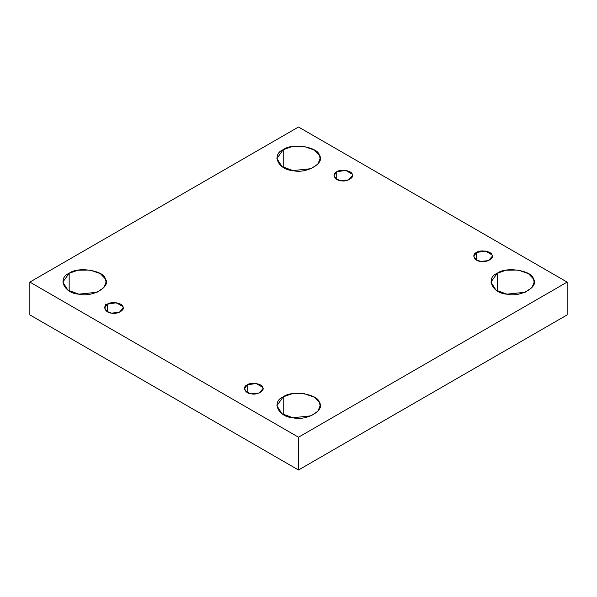 <?xml version="1.0" encoding="UTF-8"?>
<svg xmlns="http://www.w3.org/2000/svg" width="597" height="597" viewBox="0 0 597 597"><rect width="100%" height="100%" fill="white"/><g stroke="black" fill="none" stroke-linecap="round" stroke-linejoin="round"><path stroke-width="0.9" d="M336.723 171.772L334.007 175.555L336.193 179.003L340.88 180.719L348.678 179.898L352.543 175.555L352.223 174.167L345.67 170.384L336.723 171.772L336.723 179.331L336.723 171.772C340.312 168.787 351.7 170.555 352.223 174.167C354.902 177.451 346.558 182.264 340.88 180.719C334.618 180.413 331.566 173.839 336.723 171.772M283.209 167.354L283.209 149.698L276.881 158.526L281.971 166.57L292.903 170.585L311.112 168.667L317.917 164.026L320.119 158.526L319.388 155.295L314.365 150.048L304.097 146.466L292.105 146.601L283.209 149.698L283.209 167.354M105.811 305.388L105.341 304.097M69.162 290.933L69.162 273.277L62.834 282.105L67.924 290.149L78.856 294.164L97.065 292.246L103.871 287.605L106.072 282.105L105.341 278.874L100.318 273.627L90.05 270.045L78.058 270.18L69.162 273.277L69.162 290.933M107.385 304.171L104.676 307.955L106.856 311.403L111.542 313.127L119.34 312.306L123.206 307.955L122.892 306.574L116.34 302.791L107.385 304.171L107.385 311.738L107.385 304.171C110.975 301.194 122.363 302.955 122.892 306.574C125.564 309.858 117.228 314.671 111.542 313.127C105.281 312.821 102.229 306.246 107.385 304.171M247.173 384.878L244.457 388.662L246.643 392.11L251.33 393.826L259.128 393.005L262.993 388.662L262.673 387.274L256.12 383.49L247.173 384.878L247.173 392.445L247.173 384.878C250.762 381.901 262.15 383.662 262.673 387.274C265.352 390.557 257.008 395.371 251.33 393.826C245.068 393.527 242.016 386.946 247.173 384.878M283.209 414.512L283.209 396.856L276.881 405.684L281.971 413.728L292.903 417.743L311.112 415.825L317.917 411.176L320.119 405.684L319.388 402.453L314.365 397.206L304.097 393.624L292.105 393.759L283.209 396.856L283.209 414.512M497.256 290.933L497.256 273.277L490.928 282.105L496.01 290.149L506.95 294.164L525.159 292.246L531.964 287.605L534.166 282.105L533.434 278.874L528.412 273.627L518.144 270.045L506.152 270.18L497.256 273.277L497.256 290.933M476.51 252.471L473.794 256.255L475.973 259.702L480.66 261.426L488.465 260.605L492.324 256.255L492.01 254.874L485.458 251.091L476.51 252.471L476.51 260.038L476.51 252.471C480.092 249.494 491.488 251.255 492.01 254.874C494.689 258.15 486.346 262.971 480.66 261.426C474.399 261.12 471.346 254.546 476.51 252.471M567.15 314.895L567.15 282.105L298.5 437.213L298.5 469.996L567.15 314.895L298.5 469.996L298.5 437.213L567.15 282.105L567.15 314.895M29.85 314.895L29.85 282.105L298.5 127.004L567.15 282.105L298.5 127.004L29.85 282.105L298.5 437.213L29.85 282.105L29.85 314.895L298.5 469.996L29.85 314.895M497.256 273.277C505.622 266.329 532.203 270.441 533.434 278.874C539.673 286.538 520.218 297.769 506.95 294.164C492.338 293.455 485.219 278.112 497.256 273.277M283.209 396.856C291.582 389.908 318.156 394.02 319.388 402.453C325.626 410.117 306.171 421.348 292.903 417.743C278.292 417.034 271.172 401.691 283.209 396.856M69.162 273.277C77.535 266.329 104.109 270.441 105.341 278.874C111.579 286.538 92.125 297.769 78.856 294.164C64.245 293.455 57.125 278.112 69.162 273.277M283.209 149.698C291.582 142.75 318.156 146.862 319.388 155.295C325.626 162.959 306.171 174.19 292.903 170.585C278.292 169.876 271.172 154.533 283.209 149.698M114.758 302.627L117.893 303.47"/></g></svg>
